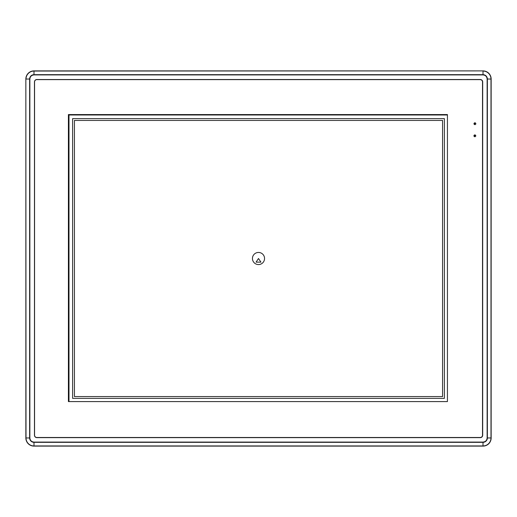 <?xml version="1.0" encoding="UTF-8"?>
<svg xmlns="http://www.w3.org/2000/svg" width="517" height="517" viewBox="0 0 517 517"><rect width="100%" height="100%" fill="white"/><g stroke="black" fill="none" stroke-linecap="round" stroke-linejoin="round"><path stroke-width="0.78" d="M33.993 70.894L483.007 70.894A8.143 8.143 0 0 1 491.15 79.036L491.15 437.964A8.143 8.143 0 0 1 483.007 446.106L33.993 446.106A8.143 8.143 0 0 1 25.85 437.964L25.85 79.036A8.143 8.143 0 0 1 33.993 70.894A8.143 8.143 0 0 0 25.85 79.036L25.85 437.964A8.143 8.143 0 0 0 33.993 446.106L483.007 446.106A8.143 8.143 0 0 0 491.15 437.964L491.15 79.036A8.143 8.143 0 0 0 483.007 70.894L33.993 71.049L483.007 70.894M36.894 79.521A2.423 2.423 0 0 0 34.477 81.944L34.477 435.211A2.423 2.423 0 0 0 36.894 437.634L480.254 437.634A2.423 2.423 0 0 0 482.678 435.211L482.678 81.944A2.423 2.423 0 0 0 480.254 79.521L36.894 79.521L480.254 79.508A2.43 2.43 0 0 1 482.691 81.944L482.691 435.211A2.43 2.43 0 0 1 480.254 437.647L36.894 437.647A2.43 2.43 0 0 1 34.465 435.211L34.465 81.944A2.43 2.43 0 0 1 36.894 79.508M444.381 118.626L444.381 398.381L72.619 398.381L72.619 118.626L444.381 118.626M264.555 258.506A6.055 6.055 0 0 1 258.5 264.562A6.055 6.055 0 0 1 252.445 258.506A6.055 6.055 0 0 1 258.5 252.451A6.055 6.055 0 0 1 264.555 258.506M256.077 262.138L260.923 262.138L258.5 258.506L256.077 262.138M442.565 396.571L442.565 120.442L74.435 120.442L74.435 396.571L442.565 396.571M33.993 74.913C31.498 75.165 30.122 76.542 29.863 79.036L29.863 437.964C30.122 440.458 31.498 441.835 33.993 442.087L483.007 442.087C485.502 441.835 486.878 440.458 487.137 437.964L487.137 79.036C486.878 76.542 485.502 75.165 483.007 74.913L33.993 74.913M475.698 123.272A0.905 0.905 0 0 0 474.696 124.603M475.64 135.376A0.905 0.905 0 0 0 474.638 136.708M36.184 437.395A2.301 2.301 0 0 0 36.894 437.511L480.254 437.511A2.301 2.301 0 0 0 482.555 435.211L482.555 81.944A2.301 2.301 0 0 0 480.939 79.747M447.431 114.994L68.987 114.994L68.987 401.586M447.431 114.567L68.412 114.567L68.412 401.586L447.431 401.586L447.431 114.567M480.222 79.631L36.862 79.631A2.301 2.301 0 0 0 34.561 81.932L34.561 435.198A2.301 2.301 0 0 0 36.862 437.498L480.222 437.498A2.301 2.301 0 0 0 482.523 435.198L482.523 81.932A2.301 2.301 0 0 0 480.222 79.631M475.814 123.725A0.905 0.905 0 0 0 474.91 122.813A0.905 0.905 0 0 0 473.999 123.725A0.905 0.905 0 0 0 474.91 124.629A0.905 0.905 0 0 0 475.814 123.725M475.763 135.829A0.905 0.905 0 0 0 474.852 134.918A0.905 0.905 0 0 0 473.947 135.829A0.905 0.905 0 0 0 474.852 136.734A0.905 0.905 0 0 0 475.763 135.829M487.369 79.036L490.995 79.036L490.995 437.964A7.994 7.994 0 0 1 483.007 445.951L33.993 445.951L33.993 442.326L483.007 442.326A4.362 4.362 0 0 0 487.369 437.964L487.369 79.036A4.362 4.362 0 0 0 483.007 74.674L483.007 71.049A7.994 7.994 0 0 1 490.995 79.036L491.15 79.036M487.369 437.964L491.15 437.964M483.007 442.326L483.007 446.106M25.85 437.964L26.005 437.964A7.994 7.994 0 0 0 33.993 445.951L33.993 446.106M483.007 74.674L33.993 74.674L33.993 71.049A7.994 7.994 0 0 0 26.005 79.036L29.631 79.036L29.631 437.964L26.005 437.964L25.85 79.036M33.993 74.674A4.362 4.362 0 0 0 29.631 79.036M29.631 437.964A4.362 4.362 0 0 0 33.993 442.326"/></g></svg>
